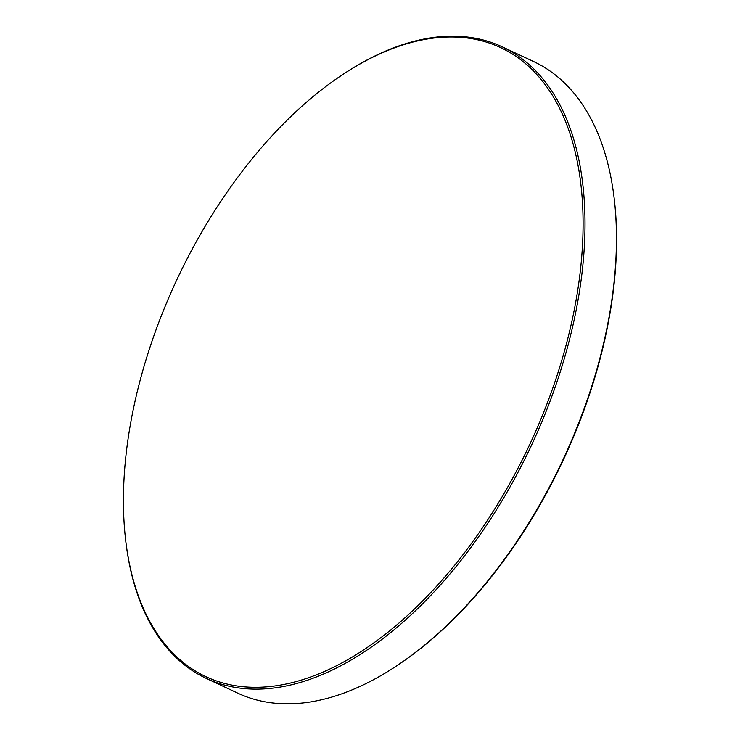<?xml version="1.0" encoding="UTF-8"?>
<svg xmlns="http://www.w3.org/2000/svg" width="740" height="740" viewBox="0 0 740 740"><rect width="100%" height="100%" fill="white"/><g stroke="black" fill="none" stroke-linecap="round" stroke-linejoin="round"><path stroke-width="1.11" d="M509.046 484.746A347.338 194.722 -64.9 0 0 565.341 121.027A347.338 194.722 -64.9 0 0 342.454 74.731A347.338 194.722 -64.9 0 0 197.488 239.557A347.338 194.722 -64.9 0 0 125.374 537.638A347.338 194.722 -64.9 0 0 274.929 685.952A347.338 194.722 -64.9 0 0 509.046 484.746M342.454 74.731L343.462 74.065A348.734 195.499 115.1 0 1 502.377 46.907A348.734 195.499 115.1 0 1 510.711 485.727A348.734 195.499 115.1 0 1 206.247 678.386A348.734 195.499 115.1 0 1 125.504 538.831L125.374 537.638M614.496 201.169L614.626 202.362A347.338 194.722 115.1 0 1 542.513 500.444A347.338 194.722 115.1 0 1 397.546 665.269L396.538 665.935A348.734 195.499 -64.9 0 0 542.087 500.444A348.734 195.499 -64.9 0 0 614.496 201.169A348.734 195.499 -64.9 0 0 533.753 61.614L502.377 46.907M206.247 678.386L237.623 693.093A348.734 195.499 -64.9 0 0 396.538 665.935"/></g></svg>

